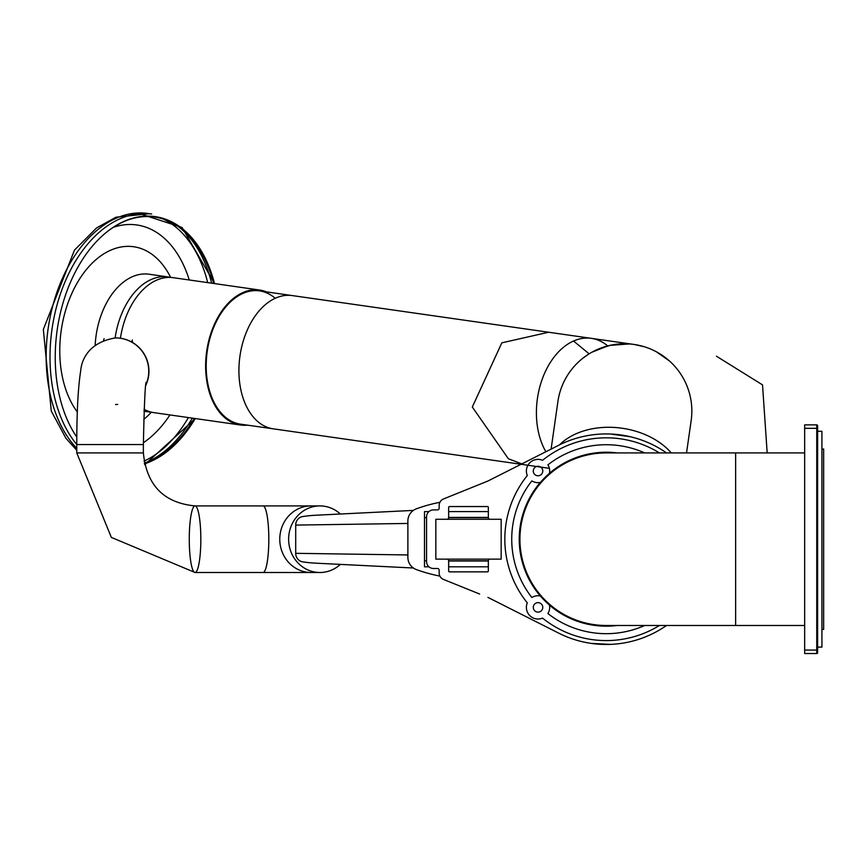 <?xml version="1.0" encoding="UTF-8"?>
<svg xmlns="http://www.w3.org/2000/svg" width="867" height="867" viewBox="0 0 867 867"><rect width="100%" height="100%" fill="white"/><g stroke="black" fill="none" stroke-linecap="round" stroke-linejoin="round"><path stroke-width="1.3" d="M816.747 549.494L817.614 549.494L817.614 652.667L817.614 650.077L816.747 650.077L816.747 424.873A0.867 0.867 0 0 1 817.614 425.74L817.614 428.331L817.614 425.74A0.867 0.867 0 0 0 816.747 424.873L804.663 424.873L804.663 653.534L816.747 653.534L816.747 650.077L804.663 650.077M817.614 549.494L817.614 428.331L804.663 428.331M821.927 629.399L823.65 629.399L823.65 449.008L821.927 449.008M817.614 647.118L821.927 647.118L821.927 431.289L817.614 431.289M817.614 652.667A0.867 0.867 0 0 1 816.747 653.534M817.614 528.913L816.747 528.913M519.929 539.198A86.288 86.288 0 0 1 606.206 452.921L735.639 452.921L735.639 625.486L606.206 625.486A86.288 86.288 0 0 1 519.929 539.198M617.152 625.486A86.971 86.971 0 0 1 549.45 605.101M540.304 595.965A86.971 86.971 0 0 1 540.304 482.442M549.45 473.295A86.971 86.971 0 0 1 617.152 452.921M666.517 452.921A105.265 105.265 0 0 0 558.749 445.248L487.915 481.022L443.481 498.98A6.903 6.903 0 0 0 439.168 505.374L439.168 508.181A1.723 1.723 0 0 1 437.434 509.904L433.467 509.904A6.903 6.903 0 0 0 426.564 516.808L426.564 561.599A6.903 6.903 0 0 0 433.467 568.492L437.434 568.492A1.723 1.723 0 0 1 439.168 570.226L439.168 573.033A6.903 6.903 0 0 0 443.481 579.427L479.614 594.025M487.915 597.385L558.749 633.159A105.265 105.265 0 0 0 666.517 625.486M449.518 506.545L487.482 506.545A0.867 0.867 0 0 1 488.349 507.412L488.349 517.545A1.723 1.723 0 0 0 490.072 519.268L500.292 519.268A0.867 0.867 0 0 1 501.159 520.135L501.159 558.272A0.867 0.867 0 0 1 500.292 559.139L490.072 559.139A1.723 1.723 0 0 0 488.349 560.862L488.349 570.995A0.867 0.867 0 0 1 487.482 571.862L449.518 571.862A0.867 0.867 0 0 1 448.651 570.995L448.651 560.862A1.723 1.723 0 0 0 446.928 559.139L436.708 559.139A0.867 0.867 0 0 1 435.841 558.272L435.841 520.135A0.867 0.867 0 0 1 436.708 519.268L446.928 519.268A1.723 1.723 0 0 0 448.651 517.545L448.651 507.412A0.867 0.867 0 0 1 449.518 506.545M630.331 436.73L610.834 434.042M591.316 643.412L610.726 644.376M487.915 481.022L479.614 484.382M659.44 625.486A101.385 101.385 0 0 1 542.558 618.117A11.65 11.65 0 0 1 527.299 602.858A101.385 101.385 0 0 1 527.299 475.55A11.65 11.65 0 0 1 542.558 460.29A101.385 101.385 0 0 1 659.44 452.921M644.701 625.486A94.481 94.481 0 0 1 547.911 613.554A11.65 11.65 0 0 0 549.44 605.036A86.928 86.928 0 0 1 540.379 595.976A11.65 11.65 0 0 0 531.861 597.504A94.481 94.481 0 0 1 531.861 480.903A11.65 11.65 0 0 0 540.379 482.431A86.928 86.928 0 0 1 549.44 473.371A11.65 11.65 0 0 0 547.911 464.853A94.481 94.481 0 0 1 644.701 452.921M541.387 610.736A4.747 4.747 0 0 0 539.263 602.803A4.747 4.747 0 0 0 533.443 608.612A4.747 4.747 0 0 0 541.387 610.736M541.387 474.379A4.747 4.747 0 0 1 533.443 472.255A4.747 4.747 0 0 1 539.263 466.435A4.747 4.747 0 0 1 541.387 474.379M488.349 560.776L448.651 560.776M448.651 517.632L488.349 517.632M501.159 519.268L435.841 519.268L435.841 559.139L501.159 559.139L501.159 519.268M488.349 560.992L448.651 560.992M488.349 517.415L448.651 517.415M529.011 500.66A154.196 151.844 -90 0 0 528.285 500.573A154.196 151.844 90 0 1 529.011 500.66M528.285 577.834A154.196 151.844 -90 0 0 529.011 577.747A154.196 151.844 90 0 1 528.285 577.834M488.349 566.812L448.651 566.812M428.948 566.812L424.494 566.812L424.494 511.595L428.948 511.595M426.564 560.776L424.494 560.776M426.564 517.632L424.494 517.632M448.651 511.595L488.349 511.595M439.883 576.089A154.196 154.196 0 0 1 416.398 569.586A12.94 12.94 0 0 1 407.88 557.427L407.88 520.98A12.94 12.94 0 0 1 416.398 508.81A154.196 154.196 0 0 1 439.883 502.318M524.882 568.037A12.94 12.94 0 0 1 524.297 568.427M524.297 509.98A12.94 12.94 0 0 1 524.882 510.37M319.912 505.905A33.293 31.288 90 0 0 288.624 539.198A33.293 31.288 90 0 0 319.912 572.502A33.293 31.288 90 0 0 340.395 564.374A33.293 31.288 90 0 1 340.373 564.395A33.293 31.288 90 0 1 299.819 564.72A33.293 31.288 90 0 1 292.006 554.262A33.293 31.288 90 0 1 288.624 539.458A33.293 31.288 90 0 1 291.8 524.589A33.293 31.288 90 0 1 299.462 514.012A33.293 31.288 90 0 1 340.005 513.687A33.293 31.288 90 0 1 340.146 513.806L340.395 514.033A33.293 31.288 90 0 0 319.912 505.905L311.058 505.905A33.293 31.288 90 0 0 279.77 539.198A33.293 31.288 90 0 0 311.058 572.502L319.912 572.502M151.671 214.019A128.132 82.365 -81.9 0 0 139.609 213.672A128.132 82.365 -81.9 0 0 56.929 305.336A128.132 82.365 -81.9 0 0 76.773 444.554L143.369 444.554L143.369 452.921C146.621 485.292 163.841 502.947 195.053 505.905A33.293 5.787 90 0 1 200.83 539.198A33.293 5.787 90 0 1 195.053 572.502A33.293 5.787 90 0 1 189.266 539.198A33.293 5.787 90 0 1 195.053 505.905L311.058 505.905M145.84 385.273A33.293 33.206 -90 0 0 115.647 337.913M407.88 523.451L295.701 525.088A8.627 8.106 -90 0 1 302.681 516.548A154.283 144.973 -90 0 1 316.336 515.204L413.353 510.403M295.701 525.088L295.701 553.319A8.627 8.106 -90 0 0 302.681 561.859A154.283 144.973 -90 0 0 316.336 563.203L413.353 568.004M686.534 452.921L691.162 420.603A67.301 67.301 0 0 0 634.059 344.459L292.309 295.582A67.301 43.263 98.1 0 0 239.953 356.088A67.301 43.263 98.1 0 0 273.246 428.829L548.377 468.18M633.604 344.394L634.048 344.448A67.301 67.301 0 0 0 557.904 401.551L551.109 449.106M274.46 297.652A67.301 43.263 -81.9 0 0 259.591 290.9A67.301 43.263 98.1 0 0 207.235 351.406A67.301 43.263 98.1 0 0 240.538 424.158A67.301 43.263 -81.9 0 1 207.235 351.406A67.301 43.263 -81.9 0 1 259.591 290.9L292.309 295.582M132.337 342.367L132.575 341.728M104.116 338.661L103.596 340.102M132.369 340.048L131.665 341.988M247.409 425.133A68.168 43.816 -81.9 0 1 240.408 425.003A68.168 43.816 -81.9 0 1 206.682 351.33A68.168 43.816 -81.9 0 1 259.71 290.055A68.168 43.816 -81.9 0 1 266.472 291.886M240.408 425.003L154.044 412.659A68.168 43.816 -81.9 0 1 144.074 409.289M120.426 338.249A68.168 43.816 -81.9 0 1 173.335 277.7L259.71 290.055M151.443 412.161A68.168 43.816 -81.9 0 1 148.81 411.912A68.168 43.816 -81.9 0 1 144.009 410.795M115.127 337.913A68.168 43.816 -81.9 0 1 168.1 276.952A68.168 43.816 -81.9 0 1 170.701 277.451M179.079 227.121A127.276 81.812 -81.9 0 1 179.74 227.653A127.276 81.812 -81.9 0 1 211.635 283.173M192.333 418.132A127.276 81.812 -81.9 0 1 145.374 462.815M103.249 234.979A125.542 80.696 -81.9 0 1 182.384 229.657A125.542 80.696 -81.9 0 1 213.596 283.455M194.295 418.414A125.542 80.696 -81.9 0 1 144.345 463.173M214.507 283.585A126.051 81.021 -81.9 0 0 183.1 229.289A126.051 81.021 -81.9 0 0 103.444 234.805A126.051 81.021 -81.9 0 0 74.92 434.248A126.051 81.021 -81.9 0 0 76.805 437.098A125.542 80.696 -81.9 0 1 74.779 434.02M195.216 418.544A126.051 81.021 -81.9 0 1 144.486 463.867M524.492 509.417A12.94 12.745 90 0 1 525.109 509.753M525.109 568.654A12.94 12.745 90 0 1 524.492 568.99M525.456 508.81L524.719 508.81M525.456 569.586L524.719 569.586M263.026 505.905A33.293 5.787 90 0 1 268.813 539.198A33.293 5.787 90 0 1 263.026 572.502L311.058 572.502M143.369 452.921L76.773 452.921L111.355 537.41L195.053 572.502L263.026 572.502M145.916 384.666A33.293 33.206 -90 0 0 115.549 337.913C80.837 343.538 80.859 370.859 80.718 370.686C78.084 387.354 76.773 411.977 76.773 444.554L76.773 452.921M115.549 404.51A33.293 33.206 -90 0 0 117.706 404.434M407.88 554.956L295.701 553.319M607.702 345.911A67.301 44.867 98.1 0 0 591.348 338.347A67.301 44.867 98.1 0 0 543.392 376.105A67.301 44.867 98.1 0 0 545.874 451.75M671.286 452.921A67.301 47.392 -171.9 0 0 622.083 428.233A67.301 47.392 -171.9 0 0 559.562 444.836M95.197 344.741A68.168 43.816 -81.9 0 1 149.135 274.232L168.1 276.952M77.326 411.988A93.192 59.899 -81.9 0 1 73.662 289.556A93.192 59.899 -81.9 0 1 154.293 256.101A93.192 59.899 -81.9 0 1 170.647 277.44M151.389 412.161A93.192 59.899 -81.9 0 1 143.716 419.422M113.339 227.317A115.192 74.042 -81.9 0 1 162.27 236.528A115.192 74.042 -81.9 0 1 189.244 279.976M169.943 414.935A115.192 74.042 -81.9 0 1 143.369 442.766M163.202 219.037A127.276 81.812 -81.9 0 1 175.817 227.089A127.276 81.812 -81.9 0 1 207.701 282.609M188.41 417.569A127.276 81.812 -81.9 0 1 143.998 461.146M76.773 448.337A128.132 82.365 -81.9 0 1 54.534 299.635A128.132 82.365 -81.9 0 1 147.802 213.466A128.132 82.365 -81.9 0 1 149.135 213.672M804.663 452.921L735.639 452.921M804.663 625.486L735.639 625.486M528.816 499.511L529.596 499.511M528.816 578.896L529.596 578.896M143.369 444.554C144.29 402.516 145.266 381.74 146.306 382.249L146.295 382.304M540.661 467.075L537.172 466.576M573.531 341.024L589.137 353.834M548.648 332.234L501.83 342.833L472.309 407.024L508.355 458.73L521.804 463.899M767.176 452.921L762.527 384.883L716.489 356.239M582.667 358.385L588.346 354.332M597.536 349.434L610.14 345.337M610.325 345.294L628.434 343.885M631.794 344.166L632.834 344.286M669.465 360.975L656.286 351.742M644.159 346.702L634.059 344.459M591.814 352.262L608.168 345.792M609.902 345.391L629.344 343.95M547.38 475.203L547.229 476.221M240.538 424.158L273.246 428.829M148.81 411.912L143.998 411.218M144.681 464.745L195.281 418.555M214.583 283.596L182.092 227.501L139.609 213.672M149.449 213.705L115.983 217.216L96.508 227.978L74.464 250.13L43.35 329.471L51.283 411.099L65.979 438.355L76.773 450.287"/></g></svg>
